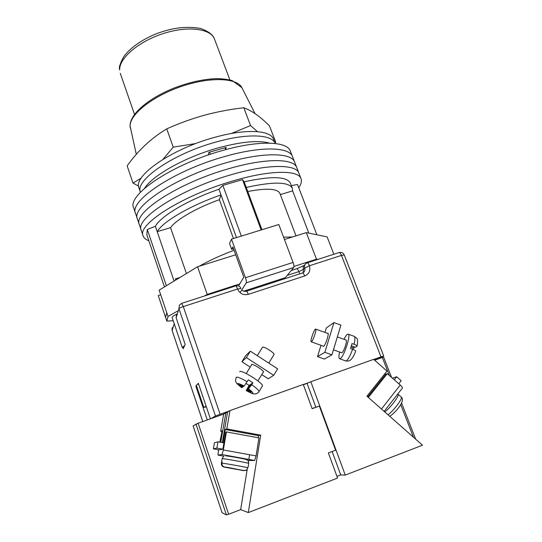 <?xml version="1.0" encoding="UTF-8"?>
<svg xmlns="http://www.w3.org/2000/svg" width="542" height="542" viewBox="0 0 542 542"><rect width="100%" height="100%" fill="white"/><g stroke="black" fill="none" stroke-linecap="round" stroke-linejoin="round"><path stroke-width="0.81" d="M148.833 240.743C145.771 239.625 143.86 237.999 143.108 235.865L141.211 230.242C134.667 218.921 180.208 189.165 231.061 174.761C268.033 163.853 296.264 164.118 298.899 173.162L296.765 167.641C294.042 158.379 265.756 157.864 228.832 168.691C178.027 182.979 132.675 212.999 139.314 224.639C132.675 212.999 178.027 182.979 228.832 168.691C265.756 157.864 294.042 158.379 296.765 167.641L294.638 162.139C291.826 152.654 263.493 151.895 226.61 162.647C175.859 176.807 130.69 207.098 137.431 219.049C130.69 207.098 175.859 176.807 226.61 162.647C263.493 151.895 291.826 152.654 294.638 162.139L292.511 156.652C289.618 146.95 261.237 145.947 224.395 156.618C173.697 170.662 128.711 201.211 135.547 213.473C128.711 201.211 173.697 170.662 224.395 156.618C261.237 145.947 289.618 146.95 292.511 156.652L290.397 151.184C287.409 141.259 258.981 140.019 222.186 150.615C171.536 164.538 126.74 195.35 133.671 207.918L141.211 230.242C134.667 218.921 180.208 189.165 231.061 174.761C268.033 163.853 296.264 164.118 298.899 173.162L301.04 178.697C301.955 181.224 301.189 184.226 298.737 187.695M143.108 235.865C136.665 224.862 182.397 195.371 233.304 180.852C270.309 169.863 298.493 169.883 301.04 178.697M316.874 234.781L297.504 184.49L291.318 185.628M241.346 236.102L222.864 185.391L242.484 179.626L244.178 181.814C271.528 175.893 286.928 176.353 290.383 183.196L292.375 188.392C288.988 181.726 273.615 181.407 246.258 187.43L244.178 181.814M261.136 229.977L242.484 179.626M166.38 285.756L147.295 229.51L155.364 226.271C160.744 216.19 187.83 199.984 218.934 189.246L222.864 185.391M164.47 286.914L146.807 234.754L147.295 229.51M292.301 237.01L283.561 237.145M234.069 250.268C220.262 255.485 208.697 260.79 199.375 266.19M179.517 277.755L175.33 278.913L180.073 277.416M308.825 233.128L292.639 190.886L292.375 188.392M261.942 229.727L246.258 187.43M236.488 237.606L220.994 194.917C189.842 205.675 162.661 221.766 157.207 231.664L155.364 226.271M174.09 281.061L157.207 231.664L170.547 227.654C176.014 219.774 196.197 207.993 219.388 199.68L220.994 194.917L218.934 189.246M170.547 227.654L186.421 273.547M219.388 199.68L233.453 238.541M296 235.851L279.936 193.508C277.565 188.569 266.847 187.905 247.775 191.516M292.639 190.886L280.343 194.592M140.453 192.268C134.341 180.723 172.668 153.799 215.94 142.045C247.518 133.027 272.396 134.43 275.167 143.501C272.396 134.43 247.518 133.027 215.94 142.045C172.668 153.799 134.341 180.723 140.453 192.268L138.996 187.986C132.81 176.238 171.021 149.145 214.259 137.465C245.817 128.501 270.722 130.06 273.547 139.28L275.167 143.501M144.545 188.372C152.316 175.574 185.242 157.017 218.094 147.925C241.319 141.652 258.466 140.053 269.537 143.129M208.216 154.992L208.894 152.336L226.17 147.438L225.58 149.396M208.616 154.856L208.406 154.267M225.668 149.653L224.977 147.776M210.411 154.253L209.639 152.126M184.653 345.593L182.254 347.463L183.704 347.673M176.516 314.245C173.467 315.762 172.004 316.853 172.132 317.517L182.254 347.463M235.702 254.787L197.566 266.759L159.158 290.153L166.746 312.673L165.588 317.436L158.244 295.58L160.723 294.794M333.858 254.245L327.131 236.888L306.311 232.613L284.435 239.483M238.487 285.959L239.72 283.927L207.227 294.408L204.32 296.04M177.525 311.108L168.02 316.453L166.821 321.101L173.216 320.708M306.311 232.613L316.474 259.178L317.998 259.361M316.474 259.178L293.947 266.44M165.588 317.436L166.821 321.101M166.746 312.673L168.02 316.453M197.566 266.759L207.227 294.408M239.72 283.927L243.792 277.192L232.864 246.922L231.685 249.415L233.555 248.832M243.771 291.176L285.329 277.673L293.723 267.518L246.305 282.822C246.59 281.982 246.305 280.289 245.445 277.734L293.066 262.436C293.933 264.95 294.15 266.644 293.723 267.518M240.262 292.314L246.305 282.822M293.066 262.436L278.812 224.51L231.495 239.144L245.445 277.734M231.495 239.144L229.544 243.487L231.685 249.415M198.535 383.844L196.285 385.172L203.819 407.435L206.333 406.839M206.15 406.297L203.819 407.435M263.155 372.334L263.554 372.11C264.293 370.728 252.457 363.269 251.535 364.529L251.508 364.99M250.357 351.182L246.359 357.598L273.71 375.308L277.639 368.838L250.357 351.182L245.763 355.559L241.908 361.744L250.194 367.11M273.71 375.308L268.215 378.783L261.766 374.603M246.359 357.598L241.908 361.744M250.899 391.514L250.465 392.218L251.244 391.744L247.857 389.542L251.725 384.712C256.522 388.126 258.94 390.416 258.988 391.595L258.859 391.798M257.281 355.66L262.47 347.28C263.473 345.898 274.862 353.038 274.042 354.543L273.967 354.671M262.321 386.114L262.45 385.904C263.744 383.506 241.298 369.339 239.821 371.609L239.693 371.805M246.061 383.465L249.083 385.382L246.224 390.586L247.098 390.037L250.465 392.218M247.857 389.542L251.352 383.844L252.904 382.794L248.338 379.834L244.144 386.046C236.522 382.164 235.743 382.706 241.82 387.672L242.606 387.123L239.239 384.935L239.943 384.413L243.338 386.609L244.144 386.046M252.904 382.794L251.725 384.712M241.82 387.672L241.759 387.699C237.803 384.59 235.987 382.896 236.305 382.611C236.014 381.283 234.882 382.157 236.19 377.442L236.312 377.246C237.592 376.765 241.21 378.262 247.159 381.751M243.04 386.419L242.606 387.123M250.899 384.583L250.573 384.373L247.098 390.037M249.083 385.382L250.573 384.373M327.558 333.384L327.863 333.262C329.489 332.964 325.43 345.498 323.621 346.331L323.107 346.074M331.914 354.874L324.854 352.327L333.933 322.592L340.911 325.119L331.914 354.874L324.319 359.055L317.517 356.609L320.993 345.315M324.854 352.327L317.517 356.609M324.956 332.442L326.338 327.93L333.933 322.592M337.341 336.921L345.999 340.044C347.754 339.827 343.885 351.975 341.955 352.72L341.568 352.734M315.397 329.17L315.634 329.075C317.09 328.743 313.12 340.871 311.481 341.731L311.271 341.806C309.834 342.077 313.73 330.153 315.397 329.17M339.563 352.015C338.682 356.223 338.73 358.472 339.719 358.763L340.186 358.648C343.899 357.327 351.453 333.628 348.039 334.109L347.463 334.279C346.507 334.909 345.349 336.589 343.994 339.326M348.296 334.204L354.095 336.297C355.22 336.657 355.206 339.326 354.062 344.299L352.015 343.553L350.545 348.506L352.605 349.244C350.281 355.681 348.174 359.549 346.284 360.85L345.532 360.857M351.406 345.816L355.376 347.253L357.11 346.189C358.472 337.022 356.65 338.682 354.36 336.392M352.463 348.791L353.973 347.991L354.305 346.866M351.06 346.941L353.973 347.991M354.062 344.299C356.013 345.037 357.029 345.667 357.11 346.189M339.719 358.763L345.803 360.958L348.54 361.019C351.216 360.213 353.587 356.921 355.66 351.148C355.62 350.64 354.597 350.003 352.605 349.244M374.4 359.996L383.695 355.945L373.75 359.427M196.428 385.599L195.879 386.256L207.268 419.948M210.398 418.831L198.345 383.289L197.457 384.359M229.429 410.897L215.479 415.978L210.94 418.641M182.844 347.7L183.203 348.763L185.174 344.448L176.116 317.727L176.604 314.089M309.895 382.198L303.303 384.549M195.879 386.256L196.57 386.019M195.77 143.535L173.237 147.16L163.034 159.294M141.191 178.155L133 183.067L138.623 186.123M133 183.067L127.16 165.879C138.047 150.52 151.245 138.183 166.753 128.867C179.124 123.305 191.739 118.739 204.578 115.168C217.43 111.733 230.506 109.26 243.812 107.75C251.705 110.582 260.262 116.625 269.476 125.886L275.749 142.234L274.55 141.896M274.99 143.047L275.749 142.234M257.443 131.645L250.553 125.561L231.319 133.501M166.753 128.867L173.237 147.16M243.812 107.75L250.553 125.561M402.293 388.228L402.381 388.119C402.537 387.496 401.832 386.473 400.274 385.057L387.273 373.662L385.708 374.224L367.672 396.866M368.343 397.449L387.273 373.662M394.271 379.793L396.669 376.751L392.428 378.174M398.79 383.75L401.188 380.708L396.669 376.751M310.837 381.758L373.668 359.353L386.988 371.033L366.927 396.202L422.509 445.199L345.247 475.083L310.837 381.758L303.398 384.82M374.637 360.206L383.601 357.036L391.554 377.415M384.705 373.899L385.45 374.549M345.247 475.083L340.728 474.9L336.948 476.364M340.728 474.9L332.131 451.506M315.837 407.184L307.124 383.492M222.803 449.183L216.875 448.099L213.372 448.837L219.07 449.874M213.372 448.837L214.429 442.787L217.965 441.805L223.954 442.902M216.875 448.099L217.965 441.805M223.324 449.962L256.075 455.917L254.672 460.49L222.044 454.575L223.324 449.962L226.427 431.913L225.811 432.13L222.877 449.169L219.009 449.86M254.693 460.49L222.057 454.569L218.013 455.09L218.494 449.765M219.815 442.143L221.583 433.634M256.075 455.917L258.961 437.889L226.427 431.913M247.857 460.504L254.672 460.49M248.175 466.764L246.705 470.002L244.164 470.605L224.361 467.021C222.613 466.364 221.813 465.077 221.969 463.153C225.587 463.457 248.06 467.516 247.999 467.848M221.969 463.153L222.159 462.035L221.617 462.001L221.387 463.173C221.251 465.253 222.159 466.56 224.097 467.096L243.446 470.578L224.097 467.096M244.273 470.619L243.446 470.578M222.139 462.163L221.576 462.062M235.614 468.938L235.56 469.277M328.364 452.929L337.571 478.051L248.304 512.576L260.682 435.145L226.813 428.912L229.957 410.599L303.269 384.454L312.151 408.695L319.346 406.073L335.606 450.192L328.364 452.929M193.088 425.863L222.084 512.739L193.081 425.87L198.115 423.214L228.649 514.243L240.668 509.615L248.304 512.576M220.099 442.197L222.084 430.734L220.689 431.276L223.67 414.095L198.115 423.214M223.67 414.095L225.845 412.889L220.75 442.313M227.538 412.279L225.845 412.889M222.308 442.597L227.599 411.913L229.957 410.599M222.098 512.752L226.387 514.893L195.967 424.027M228.649 514.243L226.387 514.893M226.813 428.912L225.269 429.508L222.992 442.726M225.269 429.508L258.602 435.639L260.682 435.145M258.602 435.639L258.263 437.76M240.668 509.615L247.172 469.575M248.493 461.459L248.622 460.639M248.825 459.426L249.476 455.422M220.689 431.276L221.949 431.507M319.346 406.073L312.097 408.539M175.723 280.065L175.33 278.913M246.278 390.565C249.754 392.557 251.908 393.431 252.735 393.201C253.161 392.699 251.813 391.304 248.697 388.993M215.479 415.978L178.948 308.723L176.116 317.727M174.233 323.723L172.119 330.437L202.803 421.541M380.985 356.846L341.446 255.39L309.394 265.77C310.708 270.58 309.143 273.974 304.685 275.959L248.317 294.34C243.351 295.424 239.767 293.649 237.572 289.015L183.291 306.589L220.099 414.224M291.264 270.492L296.643 268.757C297.24 268.602 297.958 269.564 298.805 271.65L287.199 275.411M304.929 264.665L304.611 265.038C303.242 266.203 302.842 267.68 303.412 269.462L298.805 271.65L299.889 273.825M302.585 272.944L303.425 272.524C304.861 271.339 305.288 269.828 304.712 267.992L303.412 269.462L303.269 272.619M304.712 267.992C304.137 266.197 304.543 264.713 305.912 263.534L307.145 262.863C307.781 262.694 308.534 263.663 309.394 265.77L304.712 267.992M172.153 330.532L172.492 327.341M178.948 308.723C179.348 308.154 180.798 307.436 183.291 306.589L181.678 303.344L179.368 305.166L178.948 308.723M235.682 285.925C236.122 285.817 236.752 286.847 237.572 289.015L240.994 288.486C239.916 286.203 238.141 285.349 235.682 285.925L181.746 303.324M307.294 262.816L339.041 252.572C339.766 252.376 340.566 253.317 341.446 255.39L344.258 254.95C343.215 252.85 341.528 252.037 339.211 252.518M241.813 289.875C243.148 291.23 244.666 291.677 246.359 291.223C246.834 291.115 247.484 292.152 248.317 294.34M246.468 291.19L302.443 272.992C303.066 272.829 303.818 273.818 304.685 275.959M255.031 113.596L242.023 87.967C237.572 77.852 210.736 76.449 181.638 86.361C152.512 96.171 129.714 114.47 130.094 126.069L136.313 154.355M119.491 68.875C118.908 66.998 120.419 62.797 124.023 56.28C130.622 47.689 140.906 40.372 154.89 34.329C168.047 29.254 182.79 25.433 200.526 28.448C208.514 31.314 213.175 34.878 214.51 39.132C210.906 28.624 188.02 25.515 163.278 33.55C138.515 41.47 119.044 58.34 119.66 69.938L119.497 69.125M400.274 385.057L381.453 409.007M398.045 394.224L401.114 396.92C403.383 397.665 394.298 410.138 388.031 414.806M384.813 411.967C391.039 407.272 400.152 394.827 397.93 394.122L397.774 394M413.417 437.184L400.721 404.63M389.352 375.477L382.327 357.463M218.013 455.09L224.029 456.181M225.953 455.924C226.983 455.659 248.351 459.535 245.953 459.548M248.189 466.743L248.731 463.403C249.069 462.99 223.216 458.376 222.186 458.668L221.542 462.014M244.164 470.605L224.693 467.096M246.224 390.586C255.058 395.24 252.687 393.492 255.6 393.885C255.438 394.366 259.178 392.293 258.988 391.595L262.45 385.904M246.217 373.533L251.854 364.434M257.904 380.911L263.5 371.771M268.798 363.113L274.042 354.543M328.14 333.594L315.742 329.109M341.704 352.788L333.445 349.807M323.689 346.284L311.271 341.806M296.643 268.757L304.082 265.519M202.783 421.547L172.119 330.491L171.97 328.757M383.695 355.945L344.258 254.95M130.29 128.054L130.06 125.785M130.06 125.615C130.229 113.888 148.196 98.61 173.345 88.346C188.169 82.608 202.085 79.383 215.099 78.678C220.865 78.556 226.522 79.166 232.078 80.514L241.874 87.669M120.249 73.258L134.524 114.423M214.51 39.132L229.896 79.898M402.381 388.119L384.149 411.385M401.229 397.022C405.917 400.714 395.68 412.327 389.793 416.358M415.667 439.162L401.575 403.079M398.16 394.325L397.943 393.777M248.731 463.403C248.067 458.905 246.651 460.104 246.434 459.67M223.304 456.662L222.112 458.688M224.361 467.021C230.404 467.346 245.743 471.919 246.705 470.002"/></g></svg>
